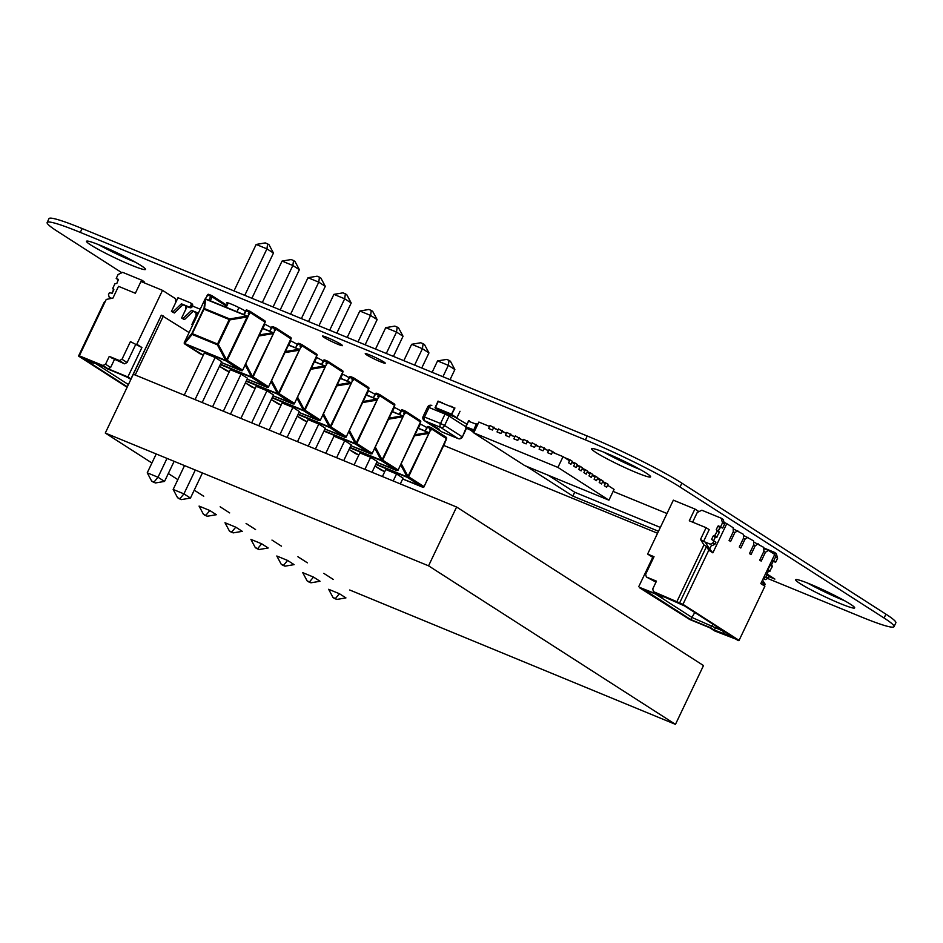 <?xml version="1.0" encoding="UTF-8"?>
<svg xmlns="http://www.w3.org/2000/svg" width="943" height="943" viewBox="0 0 943 943"><rect width="100%" height="100%" fill="white"/><g stroke="black" fill="none" stroke-linecap="round" stroke-linejoin="round"><path stroke-width="1.41" d="M121.847 272.727L57.075 231.129A76.265 6.377 25.5 0 1 47.15 222.501A76.265 6.377 25.5 0 1 80.296 232.402L585.403 439.874A76.265 6.377 25.5 0 1 680.033 487.012L884.086 618.03A76.265 6.377 25.5 0 1 894.011 626.671A76.265 6.377 25.5 0 1 860.865 616.757L767.649 578.472M47.15 222.501L48.989 218.635A76.265 6.377 25.5 0 1 82.135 228.548L587.241 436.008A76.265 6.377 25.5 0 1 681.872 483.146L885.925 614.176A76.265 6.377 25.5 0 1 895.85 622.804L894.011 626.671M657.566 533.255L443.729 445.426M603.638 452.098A32.687 2.735 -154.5 0 0 640.415 469.649M595.846 452.428A32.687 2.735 -154.5 0 0 628.486 469.225A32.687 2.735 -154.5 0 0 650.611 476.875A32.687 2.735 -154.5 0 0 622.286 460.337A32.687 2.735 -154.5 0 0 591.603 448.727A32.687 2.735 -154.5 0 0 595.846 452.428M323.932 337.346A11.068 0.931 -154.5 0 0 334.977 343.028A11.068 0.931 -154.5 0 0 342.474 345.621A11.068 0.931 -154.5 0 0 332.879 340.022A11.068 0.931 -154.5 0 0 322.482 336.085A11.068 0.931 -154.5 0 0 323.932 337.346M366.697 354.91A11.068 0.931 -154.5 0 0 377.742 360.591A11.068 0.931 -154.5 0 0 385.239 363.185A11.068 0.931 -154.5 0 0 375.644 357.586A11.068 0.931 -154.5 0 0 365.247 353.649A11.068 0.931 -154.5 0 0 366.697 354.91M807.691 583.128A32.687 2.735 -154.5 0 0 844.468 600.667M799.9 583.458A32.687 2.735 -154.5 0 0 832.528 600.243A32.687 2.735 -154.5 0 0 854.664 607.905A32.687 2.735 -154.5 0 0 826.339 591.355A32.687 2.735 -154.5 0 0 795.644 579.756A32.687 2.735 -154.5 0 0 799.9 583.458M767.036 574.039L774.898 579.085L768.828 576.597M613.127 491.397L666.972 513.511M660.348 527.42L574.7 492.234L572.861 496.101L526.453 466.302M574.7 492.234L548.248 475.26M658.509 531.274L572.861 496.101M323.154 361.039A11.116 0.931 -154.5 0 0 316.447 357.385M349.063 377.683A11.116 0.931 -154.5 0 0 342.356 374.029M271.325 327.763A11.116 0.931 -154.5 0 0 264.618 324.109M297.234 344.407A11.116 0.931 -154.5 0 0 290.527 340.741M98.532 244.638A32.687 2.735 -154.5 0 0 135.309 262.178M90.752 244.968A32.687 2.735 -154.5 0 0 123.38 261.753A32.687 2.735 -154.5 0 0 145.505 269.415A32.687 2.735 -154.5 0 0 117.18 252.865A32.687 2.735 -154.5 0 0 86.497 241.267A32.687 2.735 -154.5 0 0 90.752 244.968M245.404 311.119A11.116 0.931 -154.5 0 0 234.312 305.402A11.116 0.931 -154.5 0 0 226.733 302.774A11.116 0.931 -154.5 0 0 227.841 303.811M374.984 394.327A11.116 0.931 -154.5 0 0 368.277 390.661M400.893 410.959A11.116 0.931 -154.5 0 0 394.186 407.305M426.802 427.603A11.116 0.931 -154.5 0 0 420.106 423.949M250.19 311.426L264.653 320.714A1.084 0.908 122.7 0 1 265.03 322.034L242.422 370.67L221.263 362.501L241.337 370.752M184.25 395.152L203.323 355.146L184.25 395.152L203.323 355.146L200.046 353.766M203.358 355.157L184.828 344.006A1.084 0.908 122.7 0 1 184.345 343.016M264.629 323.697L242.422 370.67M204.973 299.249L184.321 342.557L205.114 298.978L246.83 316.046L229.703 318.934A1.084 0.601 112.3 0 0 229.22 319.524L229.962 319.866L229.703 318.934L204.466 308.573A1.084 0.919 -172.3 0 0 203.547 309.021L191.865 333.492L184.345 342.545A1.084 0.813 39.7 0 0 184.604 343.488A1.084 0.601 -67.7 0 0 184.828 344.006L225.919 360.874A1.084 0.908 -57.3 0 0 227.228 360.238L249.341 313.889L247.09 316.978L226.615 359.908L225.695 360.356L184.604 343.488L192.136 334.435A1.084 0.601 -67.7 0 1 192.313 333.645L191.865 333.492A1.084 0.813 39.7 0 0 192.136 334.435L217.362 344.796L218.293 344.348L217.55 344.006A1.084 0.601 112.3 0 0 217.362 344.796L225.695 360.356A1.084 0.601 -67.7 0 0 225.919 360.874L241.208 370.693M205.114 298.978L207.896 295.065A1.084 0.601 -67.7 0 1 208.874 294.405L211.633 295.536M245.793 310.742L250.331 312.604A1.084 0.908 -57.3 0 0 249.966 311.284A1.084 0.601 112.3 0 0 248.987 311.933L248.28 313.406L249.046 313.713M205.421 298.837L244.213 314.762L246.123 310.754A1.084 0.601 -67.7 0 1 247.042 310.082A1.084 1.084 0 0 0 245.651 310.612L243.777 314.526L247.726 316.483M249.341 313.889L250.331 312.604L264.983 322.129M207.566 295.041L212.116 296.904A1.084 0.908 -57.3 0 0 211.739 295.583A1.084 0.601 112.3 0 0 210.761 296.232L208.851 300.239L209.782 300.569M246.83 316.046L247.644 316.176M264.476 323.614L265.172 322.164A1.084 1.084 0 0 0 264.771 320.773L250.084 311.343A1.084 1.084 0 0 0 249.907 311.249L247.042 310.082A1.084 0.601 -67.7 0 1 247.101 310.106L249.848 311.237M247.09 316.978L229.962 319.866L218.293 344.348L226.615 359.908L242.516 370.057M200.069 353.802L184.71 343.936A1.084 1.084 0 0 1 184.309 342.557L184.333 342.58M211.975 295.725L226.438 305.013A1.084 0.908 122.7 0 1 226.921 305.744M151.658 481.071L154.015 482.05L158.011 477.241L147.238 472.808L151.658 481.071L153.084 481.991L155.442 482.957L164.542 481.425L158.011 477.241L167.005 458.392M154.015 482.05L155.442 482.957M202.179 402.52L221.676 361.664L215.145 357.468L204.36 353.036L184.274 395.164M156.22 453.972L147.238 472.808M215.145 357.468L195.048 399.584M174.137 461.327L164.542 481.425M267.612 243.883L265.254 242.905L256.166 244.449L266.94 248.869L273.47 253.066L269.05 244.791L267.612 243.883L266.94 248.869L244.767 295.348M236.952 311.72L238.933 307.583M251.899 298.271L273.47 253.066M226.179 307.3L228.241 302.986M233.994 290.916L256.166 244.449M276.11 328.07L290.562 337.358A1.084 0.908 122.7 0 1 290.939 338.678L268.331 387.314L247.184 379.145L267.246 387.396M226.037 370.458L219.471 366.261L229.267 371.79L226.014 370.458M290.538 340.34L268.331 387.314M220.285 364.564L251.828 377.518A1.084 0.908 -57.3 0 0 253.137 376.882L274.967 330.356L252.535 376.552L251.604 377L220.462 364.21M271.702 327.374L276.252 329.248A1.084 0.908 -57.3 0 0 275.875 327.916A1.084 0.601 112.3 0 0 274.896 328.577L274.201 330.038L274.967 330.356M269.698 331.17L272.032 327.398A1.084 0.601 -67.7 0 1 272.963 326.714A1.084 1.084 0 0 0 271.56 327.256L269.698 331.17L262.637 328.282L273.647 333.127M275.25 330.521L276.252 329.248L290.904 338.773M262.543 328.494L273.553 332.82M290.397 340.246L291.081 338.808A1.084 1.084 0 0 0 290.692 337.417L275.993 327.987A1.084 1.084 0 0 0 275.827 327.893L272.963 326.714A1.084 0.601 -67.7 0 1 273.01 326.749L275.769 327.869M267.117 387.337L251.828 377.518A1.084 0.601 -67.7 0 1 251.604 377L245.156 364.941M245.699 363.786L252.535 376.552L268.425 386.701M177.579 497.715L179.936 498.682L183.932 493.873L173.158 489.452L177.579 497.715L179.005 498.635L181.362 499.601L190.462 498.069L183.932 493.873L195.307 470.015M179.936 498.682L181.362 499.601M230.493 414.142L247.585 378.296L241.054 374.112L230.281 369.68L212.576 406.787M184.533 465.594L173.158 489.452M241.054 374.112L223.361 411.219M202.439 472.95L190.462 498.069M293.532 260.516L291.175 259.549L282.075 261.081L292.849 265.513L299.379 269.698L294.959 261.435L293.532 260.516L292.849 265.513L273.081 306.97M262.873 328.364L264.853 324.215M280.212 309.905L299.379 269.698M262.295 302.55L282.075 261.081M302.019 344.702L316.483 353.99A1.084 0.908 122.7 0 1 316.86 355.322L294.251 403.946L273.093 395.789L293.167 404.04M251.946 387.101L245.392 382.893L255.188 388.433L251.875 387.054M316.459 356.984L294.251 403.946M246.206 381.208L277.737 394.162A1.084 0.908 -57.3 0 0 279.057 393.526L300.876 347L278.444 393.196L277.513 393.644L246.371 380.842M297.623 344.018L302.161 345.881A1.084 0.908 -57.3 0 0 301.795 344.56A1.084 0.601 112.3 0 0 300.817 345.209L300.11 346.682L300.876 347M295.607 347.814L297.953 344.042A1.084 0.601 -67.7 0 1 298.872 343.358A1.084 1.084 0 0 0 297.481 343.9L295.607 347.814L288.558 344.914L299.556 349.759M301.159 347.165L302.161 345.881L316.813 355.417M288.452 345.138L299.473 349.452M316.306 356.89L317.001 355.44A1.084 1.084 0 0 0 316.6 354.061L301.913 344.619A1.084 1.084 0 0 0 301.736 344.537L298.872 343.358A1.084 0.601 -67.7 0 1 298.931 343.382L301.677 344.513M293.037 403.981L277.737 394.162A1.084 0.601 -67.7 0 1 277.513 393.644L271.065 381.585M271.619 380.43L278.444 393.196L294.346 403.345M203.488 514.359L205.845 515.326L209.841 510.517L199.067 506.085L203.488 514.359L204.914 515.279L207.271 516.245L216.371 514.713L209.841 510.517M205.845 515.326L207.271 516.245M258.795 425.764L273.494 394.94L266.975 390.744L256.19 386.324L240.889 418.409M266.975 390.744L251.663 422.841M319.441 277.159L317.084 276.193L307.996 277.725L318.769 282.146L325.3 286.342L320.879 278.079L319.441 277.159L318.769 282.146L301.383 318.604M288.782 345.008L290.762 340.859M308.514 321.528L325.3 286.342M290.609 314.172L307.996 277.725M327.928 361.346L342.392 370.634A1.084 0.908 122.7 0 1 342.769 371.955L320.16 420.59L299.014 412.421L319.076 420.672M277.867 403.745L271.313 399.537L281.097 405.077L277.784 403.687M342.368 373.617L320.16 420.59M272.114 397.84L303.658 410.794A1.084 0.908 -57.3 0 0 304.966 410.17L326.797 363.633L304.365 409.828L303.434 410.276L272.279 397.486M323.532 360.662L328.081 362.525A1.084 0.908 -57.3 0 0 327.704 361.204A1.084 0.601 112.3 0 0 326.726 361.853L326.03 363.326L326.797 363.633M321.539 364.458L314.479 361.558L321.952 364.682L323.862 360.674A1.084 0.601 -67.7 0 1 324.793 360.002A1.084 1.084 0 0 0 323.39 360.532L321.528 364.446L325.476 366.403M327.08 363.809L328.081 362.525L342.722 372.049M314.373 361.77L325.382 366.096M342.226 373.534L342.91 372.084A1.084 1.084 0 0 0 342.521 370.693L327.822 361.263A1.084 1.084 0 0 0 327.645 361.169L324.793 360.002A1.084 0.601 -67.7 0 1 324.84 360.026L327.598 361.157M318.946 420.613L303.658 410.794A1.084 0.601 -67.7 0 1 303.434 410.276L296.986 398.217M297.528 397.074L304.365 409.828L320.255 419.977M229.408 530.992L231.766 531.97L235.762 527.161L224.976 522.728L229.408 530.992L230.835 531.911L233.192 532.878L242.292 531.345L235.762 527.161M231.766 531.97L233.192 532.878M287.096 437.399L299.414 411.584L292.884 407.388L282.11 402.956L269.191 430.043M292.884 407.388L279.965 434.464M345.362 293.803L343.004 292.837L333.905 294.369L344.678 298.79L351.209 302.986L346.788 294.711L345.362 293.803L344.678 298.79L329.685 330.227M314.703 361.64L316.683 357.503M336.816 333.15L351.209 302.986M318.911 325.795L333.905 294.369M353.849 377.99L368.312 387.278A1.084 0.908 122.7 0 1 368.689 388.599L346.081 437.234L324.922 429.065L344.997 437.316M303.776 420.378L297.222 416.181L307.017 421.71L303.752 420.378M368.277 390.261L346.081 437.234M298.023 414.484L329.567 427.438A1.084 0.908 -57.3 0 0 330.875 426.802L352.706 380.277L330.274 426.472L329.343 426.92L298.2 414.13M349.452 377.294L353.99 379.169A1.084 0.908 -57.3 0 0 353.613 377.837A1.084 0.601 112.3 0 0 352.647 378.497L351.939 379.958L352.706 380.277M347.437 381.09L349.782 377.318A1.084 0.601 -67.7 0 1 350.702 376.634A1.084 1.084 0 0 0 349.311 377.176L347.437 381.09L340.388 378.202L351.385 383.047M352.988 380.442L353.99 379.169L368.642 388.693M340.282 378.414L351.303 382.74M368.135 390.166L368.831 388.728A1.084 1.084 0 0 0 368.43 387.337L353.743 377.907A1.084 1.084 0 0 0 353.566 377.813L350.702 376.634A1.084 0.601 -67.7 0 1 350.761 376.67L353.507 377.789M344.855 437.257L329.567 427.438A1.084 0.601 -67.7 0 1 329.343 426.92L322.895 414.861M323.449 413.706L330.274 426.472L346.175 436.621M255.317 547.635L257.675 548.602L261.671 543.793L250.897 539.372L255.317 547.635L256.744 548.555L259.101 549.521L268.201 547.989L261.671 543.793M257.675 548.602L259.101 549.521M315.41 449.021L325.323 428.216L318.793 424.032L308.019 419.6L297.493 441.666M318.793 424.032L308.278 446.098M371.271 310.436L368.913 309.469L359.825 311.001L370.599 315.434L377.129 319.618L372.697 311.355L371.271 310.436L370.599 315.434L357.998 341.849M340.612 378.284L342.592 374.135M365.13 344.784L377.129 319.618M347.213 337.429L359.825 311.001M379.758 394.634L394.221 403.91A1.084 0.908 122.7 0 1 394.598 405.242L371.99 453.866L350.843 445.709L370.905 453.96M394.198 406.904L371.99 453.866M323.944 431.128L355.487 444.082A1.084 0.908 -57.3 0 0 356.796 443.446L378.626 396.92L356.183 443.116L355.263 443.564L324.109 430.762M375.361 393.938L379.911 395.812A1.084 0.908 -57.3 0 0 379.534 394.48A1.084 0.601 112.3 0 0 378.556 395.129L377.848 396.602L378.626 396.92M373.357 397.734L375.691 393.962A1.084 0.601 -67.7 0 1 376.622 393.278A1.084 1.084 0 0 0 375.22 393.82L373.357 397.734L366.297 394.834L377.306 399.691M378.909 397.086L379.911 395.812L394.551 405.337M366.202 395.058L377.212 399.372M394.056 406.81L394.74 405.36A1.084 1.084 0 0 0 394.351 403.981L379.652 394.539A1.084 1.084 0 0 0 379.475 394.457L376.622 393.278A1.084 0.601 -67.7 0 1 376.67 393.302L379.416 394.433M370.776 453.901L355.487 444.082A1.084 0.601 -67.7 0 1 355.263 443.564L348.816 431.505M349.358 430.35L356.183 443.116L372.084 453.265M281.238 564.279L283.595 565.246L287.591 560.437L276.806 556.005L281.238 564.279L282.664 565.199L285.022 566.165L294.11 564.633L287.591 560.437M283.595 565.246L285.022 566.165M343.712 460.644L351.244 444.86L344.714 440.664L333.94 436.244L325.806 453.288M344.714 440.664L336.58 457.72M397.192 327.08L394.834 326.113L385.734 327.645L396.508 332.066L403.038 336.262L398.618 327.999L397.192 327.08L396.508 332.066L386.3 353.484M366.532 394.928L368.513 390.779M393.431 356.407L403.038 336.262M375.526 349.051L385.734 327.645M405.679 411.266L420.142 420.554A1.084 0.908 122.7 0 1 420.519 421.886L397.911 470.51L376.752 462.353L396.826 470.592M355.605 453.666L349.051 449.457L358.847 454.998L355.535 453.607M420.106 423.548L397.911 470.51M349.853 447.76L381.396 460.714A1.084 0.908 -57.3 0 0 382.705 460.09L404.535 413.553L382.104 459.748L381.172 460.196L350.03 447.406M401.27 410.582L405.82 412.445A1.084 0.908 -57.3 0 0 405.443 411.124A1.084 0.601 112.3 0 0 404.464 411.773L403.769 413.246L404.535 413.553M399.278 414.378L392.217 411.478L399.691 414.602L401.612 410.594A1.084 0.601 -67.7 0 1 402.531 409.922A1.084 1.084 0 0 0 401.129 410.453L399.266 414.366L403.215 416.323M404.818 413.729L405.82 412.445L420.472 421.969M392.111 411.69L403.132 416.016M419.965 423.454L420.661 422.004A1.084 1.084 0 0 0 420.26 420.613L405.573 411.183A1.084 1.084 0 0 0 405.396 411.089L402.531 409.922A1.084 0.601 -67.7 0 1 402.59 409.946L405.337 411.077M396.685 470.533L381.396 460.714A1.084 0.601 -67.7 0 1 381.172 460.196L374.725 448.137M375.279 446.994L382.104 459.748L397.993 469.897M307.147 580.912L309.504 581.89L313.5 577.081L302.727 572.649L307.147 580.912L308.573 581.831L310.931 582.798L320.031 581.265L313.5 577.081M309.504 581.89L310.931 582.798M372.014 472.278L377.153 461.504L370.623 457.308L359.849 452.876L354.108 464.923M370.623 457.308L364.882 469.343M423.101 343.724L420.743 342.757L411.643 344.289L422.429 348.71L428.959 352.906L424.527 344.631L423.101 343.724L422.429 348.71L414.602 365.106M392.441 411.561L394.422 407.423M421.733 368.029L428.959 352.906M403.828 360.674L411.643 344.289M431.588 427.91L446.051 437.198A1.084 0.908 122.7 0 1 446.428 438.519L423.82 487.154L402.661 478.985L422.735 487.236M381.479 470.286L374.96 466.101L384.756 471.641L381.444 470.251M446.027 440.181L423.82 487.154M375.774 464.404L407.317 477.358A1.084 0.908 -57.3 0 0 408.625 476.722L430.444 430.197L408.013 476.392L407.093 476.84L375.939 464.05M427.191 427.214L431.741 429.089A1.084 0.908 -57.3 0 0 431.364 427.757A1.084 0.601 112.3 0 0 430.385 428.417L429.678 429.878L430.444 430.197M425.175 431.01L427.521 427.238A1.084 0.601 -67.7 0 1 428.44 426.554A1.084 1.084 0 0 0 427.049 427.096L425.187 431.01L418.126 428.122L429.124 432.967M430.739 430.362L431.741 429.089L446.381 438.613M418.02 428.334L429.041 432.66M445.886 440.086L446.569 438.648A1.084 1.084 0 0 0 446.18 437.257L431.481 427.827A1.084 1.084 0 0 0 431.305 427.733L428.44 426.554A1.084 0.601 -67.7 0 1 428.499 426.59L431.246 427.721M422.605 487.177L407.317 477.358A1.084 0.601 -67.7 0 1 407.093 476.84L400.645 464.781M401.188 463.626L408.013 476.392L423.914 486.541M333.056 597.556L335.413 598.522L339.409 593.713L328.635 589.292L333.056 597.556L334.494 598.475L336.851 599.442L345.94 597.909L339.409 593.713M335.413 598.522L336.851 599.442M400.327 483.9L403.074 478.136L396.543 473.952L385.77 469.52L382.41 476.545M396.543 473.952L393.196 480.977M449.021 360.356L446.664 359.389L437.564 360.921L448.338 365.354L454.868 369.55L450.448 361.275L449.021 360.356L448.338 365.354L442.915 376.728M418.362 428.205L420.33 424.067M450.047 379.664L454.868 369.55M432.13 372.308L437.564 360.921M710.303 544.182L703.572 541.423L710.303 544.182L712.932 542.92L713.863 540.964L711.564 539.431L713.179 536.048L716.515 537.298L715.218 537.357L713.568 540.834L715.489 536.791M716.515 537.298L719.309 532.477L717.199 530.579M714.464 535.989L717.269 531.168L719.309 532.477M718.531 525.888L722.68 528.056L717.882 526.194L716.267 529.577L717.269 531.168M716.267 529.577L718.26 531.251M718.307 530.885L720.582 527.196M722.68 528.056L724.554 524.131L723.246 519.499L721.195 518.19L722.515 522.823L724.554 524.131M720.641 526.748L722.515 522.823M692.634 522.151L697.254 512.45L701.84 510.234L721.195 518.19M712.354 545.502L714.971 544.229L715.902 542.272L713.863 540.964M712.932 542.92L714.971 544.229M766.624 574.912L768.274 571.423L769.559 571.364L767.319 569.973M767.519 570.055L770.325 565.234L769.936 564.492M769.559 571.364L772.364 566.543L770.325 565.234M770.254 564.645L772.364 566.543M772.022 560.13L775.735 562.122L772.977 561.58L771.315 565.317M773.696 560.814L775.559 556.889L774.25 552.256L776.289 553.565L777.61 558.209L775.559 556.889M775.735 562.122L777.61 558.209M763.783 547.954L774.25 552.256M763.182 578.648L765.398 579.568L763.37 578.259L765.975 576.986L766.918 575.03L765.245 574.334M765.398 579.568L768.015 578.295L765.975 576.986M768.015 578.295L768.958 576.338L766.918 575.03M762.522 580.039L765.162 584.236L762.604 582.597L764.891 586.24L760.812 583.623L774.733 554.437L768.356 550.347L765.421 552.303L761.213 561.12L765.421 552.303L763.889 551.325L759.693 560.142L761.213 561.12L759.693 560.142L763.889 551.325L763.771 547.4L753.598 541.919M758.16 543.793L755.225 545.749L751.017 554.578L755.225 545.749L753.693 544.771L749.485 553.588L751.017 554.578L749.485 553.588L753.693 544.771L753.563 540.846L743.402 535.376M747.952 537.239L745.017 539.196L740.809 548.024L745.017 539.196L743.485 538.217L739.277 547.034L740.809 548.024L739.277 547.034L743.485 538.217L743.367 534.292L733.194 528.823M737.744 530.697L734.821 532.654L730.613 541.471L734.821 532.654L733.289 531.663L729.08 540.492L730.613 541.471L729.08 540.492L733.289 531.663L733.159 527.738L726.782 523.648L712.861 552.834L708.782 550.205L682.968 604.333L653.475 591.638L658.579 594.915L639.92 587.524M764.891 586.24L739.076 640.368L682.968 604.333M768.356 550.347L763.806 548.472M639.755 587.89L689.722 619.504L709.584 627.673L714.688 630.938L738.499 640.132M698.963 511.625L694.897 509.02L673.349 500.167L647.629 554.071L652.733 557.348L638.706 586.746M684.524 605.925L732.475 636.714L714.157 630.018L710.586 627.72L690.712 619.563L642.761 588.774L662.634 596.931L659.063 594.632L684.524 605.925M739.076 640.368L735.717 638.989L738.263 640.627M677.05 601.316L703.95 544.924L700.508 539.455L706.118 527.691L689.286 520.784L694.897 509.02M647.629 554.071L654.029 556.7L645.613 574.346L646.368 576.998L656.469 581.147L652.721 588.986L653.475 591.638M679.597 602.954L706.496 546.563L703.95 544.924M706.496 546.563L708.782 550.205M712.861 552.834L709.619 549.109L711.505 545.148M705.612 542.732L709.619 549.109M706.118 527.691L709.183 529.66L703.572 541.423L700.508 539.455M646.368 576.998L655.998 582.126M652.733 557.348L653.558 557.69M724.024 522.281L726.782 523.648M764.502 585.615L765.162 584.236M718.165 531.192L720.193 526.948M653.794 557.195L652.285 556.57L653.664 557.454M656.234 581.631L653.97 580.711L656.045 582.031M655.515 594.007L692.315 617.641L722.857 631.008M694.767 612.502L690.712 619.563M712.955 624.183L710.586 627.72M716.527 626.47L714.157 630.018M662.634 596.931L664.061 596.695M722.468 630.289L724.059 633.248M111.745 298.33L109.235 297.304L111.745 298.33L109.235 297.304L108.48 294.652L109.423 292.695L112.182 293.238L113.797 289.855L112.783 288.275L113.726 289.265M111.05 298.471L109.235 297.304L111.05 298.471L109.235 297.304L108.48 294.652L109.423 292.695L112.182 293.238L113.797 289.855L112.971 288.935L113.844 289.489L112.783 288.275L114.94 283.76L116.873 283.383L118.299 279.34L116.873 283.383L114.94 283.76L112.783 288.275L114.94 283.76L116.873 283.383L118.417 279.423M142.534 282.146L142.016 280.295L142.534 282.146L142.016 280.295L122.649 272.338L118.064 274.554L116.201 278.48L118.24 279.788L116.201 278.48L118.064 274.554L116.201 278.48L118.523 279.906M142.016 280.295L144.055 281.603L144.432 282.924L144.055 281.603L142.016 280.295L122.649 272.338L118.064 274.554L122.649 272.338L142.016 280.295L144.055 281.603L144.432 282.924M135.214 375.008L163.351 316.023L135.214 375.008L163.351 316.023L161.324 315.186L130.947 378.897L127.883 376.929L141.91 347.531L136.806 344.254L162.514 290.35L175.528 298.695L175.657 302.62L171.449 311.449L172.793 312.003L181.398 303.811L188.411 306.687A1.957 1.627 -57.3 0 0 190.769 305.556L190.957 305.155A1.957 1.627 -57.3 0 0 190.286 302.774L177.991 297.729L171.449 311.449L174.325 312.982L182.918 304.789L189.944 307.677A1.957 1.627 -57.3 0 0 192.301 306.534L192.49 306.145A1.957 1.627 -57.3 0 0 191.806 303.752A1.957 1.627 -57.3 0 1 192.49 306.145A1.957 1.627 -57.3 0 0 191.806 303.752M171.449 311.449L174.325 312.982L182.918 304.789L189.944 307.677A1.957 1.627 -57.3 0 0 192.301 306.534L190.957 305.155A1.957 1.627 -57.3 0 0 190.286 302.774L177.991 297.729L171.449 311.449L174.325 312.982L182.918 304.789L189.944 307.677A1.957 1.627 -57.3 0 0 192.301 306.534L190.957 305.155A1.957 1.627 -57.3 0 0 190.286 302.774L177.991 297.729L175.657 302.62L175.528 298.695L175.657 302.62M174.325 312.982L172.793 312.003L181.398 303.811L188.411 306.687A1.957 1.627 -57.3 0 0 190.769 305.556L192.49 306.145M187.127 306.522L185.854 309.174L185.747 305.956L185.854 309.174L187.127 306.522L181.645 317.991L183.178 318.982L184.522 319.536L193.126 311.343L198.207 313.43M185.747 305.956L185.854 309.174L181.645 317.991L184.522 319.536L193.126 311.343L191.594 310.365L198.348 313.135M185.854 309.174L181.645 317.991L182.989 318.545L191.594 310.365L182.989 318.545L184.522 319.536L193.126 311.343M200.222 309.21L192.525 306.051M197.323 313.064L196.061 315.728L195.955 312.51L196.061 315.728L197.323 313.064L191.853 324.545L192.737 324.911M105.109 301.795L104.343 301.937L105.109 301.795L104.343 301.937L78.528 356.065L127.116 387.278L78.528 356.065L102.917 365.495L108.009 368.772L127.883 376.929L141.91 347.531L130.405 341.625L121.989 359.271L119.372 360.532L109.27 356.383L105.533 364.234L102.917 365.495L108.009 368.772L131.089 378.956L108.009 368.772L102.917 365.495L79.342 355.817L106.241 299.426L112.912 298.106L106.241 299.426L79.342 355.817L102.917 365.495L105.533 364.234L102.917 365.495M135.745 344.407L127.093 362.548L135.745 344.407L127.093 362.548L121.989 359.271L130.405 341.625L141.91 347.531L136.806 344.254L162.514 290.35L140.967 281.497L135.356 293.261L118.523 286.342L112.912 298.106L106.241 299.426L79.342 355.817L81.888 357.456L79.342 355.817M175.563 299.78L176.777 300.275M185.759 306.334L186.973 306.829M195.967 312.876L197.181 313.382M130.405 341.625L121.989 359.271L127.093 362.548L124.476 363.809L127.093 362.548L124.476 363.809L109.27 356.383L105.533 364.234L110.637 367.499L108.009 368.772L110.637 367.499L105.533 364.234L109.27 356.383L119.372 360.532L109.27 356.383M124.476 363.809L119.372 360.532L124.476 363.809L111.816 358.022L124.476 363.809L119.372 360.532L121.989 359.271L119.372 360.532M127.34 386.83L85.129 359.731L127.34 386.83L85.129 359.731L103.447 366.426L107.019 368.713L126.881 376.882L130.865 379.428M189.083 332.549L161.324 315.186L131.089 378.956M114.61 359.165L110.637 367.499L114.61 359.165L110.637 367.499L105.533 364.234M94.783 362.972L128.413 384.567M94.972 362.949L93.546 363.185L89.974 360.898L103.447 366.426L107.019 368.713L126.881 376.882L107.019 368.713L103.447 366.426L89.974 360.898L93.546 363.185L85.129 359.731L93.546 363.185L94.972 362.949L93.546 363.185M771.48 564.763L773.071 561.427M450.789 406.115L454.467 408.095L451.567 414.177L435.407 407.529L438.306 401.459L454.467 408.095L451.567 414.177L448.349 413.317L451.591 414.649L454.927 407.989M460.019 411.266L456.895 417.832L451.791 414.555M448.349 413.317L465.677 423.431A3.265 2.711 122.7 0 1 466.561 424.48M438.082 401.07L434.994 407.836L440.098 411.101L435.006 407.836L438.247 409.168L443.351 412.445L440.11 411.113M442.361 402.661L438.306 401.459L435.407 407.529L438.247 409.168M438.295 409.073L448.538 412.928L438.436 408.779L443.351 412.445M443.399 412.35L452.946 416.276M449.575 414.472L448.031 413.482L449.611 414.307M443.835 411.997L442.656 411.384M446.192 412.857L447.619 413.447L446.216 412.798M445.697 412.881L444.106 412.044L445.733 412.716M448.22 413.564L449.634 414.437L448.314 413.777M444.33 411.961L445.756 412.834L444.436 412.185M434.57 426.224L432.754 425.552L434.593 426.189M435.265 426.66L433.002 425.753M433.167 426.142L437.752 428.146L433.379 426.342M433.391 426.307L437.929 428.346M435.395 427.639L439.285 429.43M437.01 428.181L437.635 428.322L436.998 428.216M436.102 427.839L437.104 428.346M437.941 428.57L439.273 429.23M436.067 427.568L437.281 427.898M433.898 426.507L436.09 427.533M431.269 424.845L432.236 425.47M433.344 425.823L434.181 426.271M473.881 432.542L470.18 429.961L474.046 432.2M468.152 428.193L468.482 429.265L465.877 427.603A0.872 0.719 122.7 0 1 465.677 426.59L468.447 421.215L465.948 426.873L473.787 429.855L476.286 424.197L468.447 421.215M608.93 500.179L557.914 467.422L473.74 432.849L524.744 465.606L608.93 500.179L614.07 489.393L607.598 485.244L606.644 487.236L604.298 485.728L606.644 487.236L608.058 484.254L602.707 481.519M557.914 467.422L563.065 456.648L569.537 460.797L568.582 462.801L570.928 464.31L568.582 462.801L570.008 459.819L572.354 461.327L570.928 464.31L571.882 462.306L574.641 464.074L573.686 466.078L576.032 467.587L573.686 466.078L575.112 463.096L577.458 464.604L576.032 467.587L576.986 465.583L579.745 467.351L578.79 469.355L581.136 470.863L578.79 469.355L580.204 466.372L582.562 467.881L581.136 470.863L582.09 468.86L584.849 470.628L583.894 472.632L586.24 474.14L583.894 472.632L585.308 469.649L587.654 471.158L586.24 474.14L587.194 472.137L589.941 473.905L588.986 475.909L591.332 477.406L588.986 475.909L590.412 472.926L592.758 474.435L591.332 477.406L592.287 475.413L595.045 477.182L594.09 479.185L596.436 480.682L594.09 479.185L595.516 476.203L597.862 477.712L596.436 480.682L597.39 478.69L600.149 480.459L599.194 482.451L601.54 483.959L599.194 482.451L600.62 479.48L602.966 480.977L601.54 483.959L602.494 481.967L605.253 483.735L604.298 485.728L605.712 482.757M600.62 479.48L597.603 478.242M595.516 476.203L592.499 474.966M590.412 472.926L587.406 471.689M555.934 453.713L548.967 449.681L547.541 452.664L551.419 454.255L552.834 451.273M547.518 450.259L540.551 446.228L539.125 449.198L543.003 450.789L544.417 447.819M539.09 446.793L532.123 442.762L530.709 445.744L534.575 447.336L536.001 444.353M530.673 443.34L523.707 439.308L522.292 442.291L526.159 443.882L527.585 440.9M522.257 439.886L515.291 435.855L513.864 438.825L517.742 440.416L519.169 437.434M513.841 436.42L506.874 432.389L505.448 435.371L509.326 436.963L510.741 433.98M505.424 432.967L498.458 428.935L497.032 431.918L500.91 433.509L502.324 430.527M497.008 429.513L490.03 425.482L488.615 428.452L492.482 430.043L493.908 427.061M585.308 469.649L582.303 468.412M580.204 466.372L577.199 465.135M575.112 463.096L572.095 461.858M570.008 459.819L564.562 457.603M473.74 432.849L478.879 422.063L489.57 426.46L488.615 428.452L492.482 430.043L493.437 428.051L497.987 429.914L497.032 431.918L500.91 433.509L501.865 431.505L506.403 433.367L505.448 435.371L509.326 436.963L510.281 434.959L514.819 436.833L513.864 438.825L517.742 440.416L518.697 438.424L523.247 440.287L522.292 442.291L526.159 443.882L527.113 441.878L531.663 443.74L530.709 445.744L534.575 447.336L535.53 445.332L540.08 447.206L539.125 449.198L543.003 450.789L543.946 448.797L548.496 450.66L547.541 452.664L551.419 454.255L552.374 452.251L563.065 456.648M151.917 462.989L105.286 433.049L133.34 374.241L456.601 507.016L703.502 665.558L675.459 724.365L349.712 590M333.327 579.474L323.803 573.356M307.406 562.83L297.894 556.724M281.497 546.186L271.973 540.08M255.577 529.553L246.064 523.436M229.668 512.909L220.143 506.804M203.747 496.266L194.234 490.16M177.838 479.633L168.314 473.516M105.286 433.049L428.558 565.824L675.459 724.365M456.601 507.016L428.558 565.824M109.235 297.304L108.48 294.652L109.423 292.695L112.182 293.238L113.608 289.195M116.201 278.48L118.299 279.34M172.793 312.003L181.398 303.811L182.918 304.789M181.398 303.811L188.411 306.687A1.957 1.627 -57.3 0 0 190.769 305.556L190.957 305.155M182.989 318.545L184.522 319.536L182.989 318.545L191.594 310.365M181.645 317.991L184.522 319.536M78.528 356.065L104.343 301.937L78.528 356.065L81.888 357.456L78.528 356.065L127.116 387.278M162.514 290.35L140.967 281.497L135.356 293.261L118.523 286.342L112.912 298.106L118.523 286.342L135.356 293.261L140.967 281.497L162.514 290.35L175.528 298.695L162.514 290.35L136.806 344.254M195.955 312.51L196.061 315.728L191.853 324.545L192.655 325.064M127.093 362.548L121.989 359.271M141.91 347.531L127.883 376.929M110.637 367.499L108.009 368.772M163.351 316.023L161.324 315.186L130.947 378.897M196.061 315.728L191.853 324.545M681.872 483.146L680.033 487.012M885.925 614.176L884.086 618.03M82.135 228.548L80.296 232.402M587.241 436.008L585.403 439.874M204.82 299.615L203.983 309.163A1.084 0.601 -67.7 0 1 204.466 308.573L205.751 299.167M229.22 319.524L217.55 344.006L192.313 333.645L203.983 309.163L229.22 319.524M210.277 300.77L212.116 296.904L226.674 306.263M272.739 332.69L259.478 334.918M258.96 335.991L273.01 333.622M298.66 349.323L285.387 351.562M284.88 352.635L298.919 350.266M324.569 365.967L311.308 368.206M310.789 369.267L324.84 366.898M350.49 382.61L337.217 384.838M336.71 385.911L350.749 383.542M376.398 399.243L363.126 401.482M362.619 402.555L376.67 400.186M402.319 415.887L389.046 418.126M388.54 419.187L402.578 416.818M428.228 432.531L414.955 434.758M414.449 435.831L428.487 433.462M713.839 535.73L715.878 537.038M715.124 535.671L717.163 536.98M717.882 526.194L719.922 527.514M711.564 539.431L713.615 540.74M713.179 536.048L715.218 537.357M768.934 571.104L767.284 570.055M770.219 571.045L768.18 569.737M771.362 564.963L770.101 564.15M772.977 561.58L771.716 560.767M773.625 561.262L771.987 560.201M766.659 574.806L765.41 574.004M768.274 571.423L767.013 570.621M188.411 306.687L189.944 307.677M190.769 305.556L192.301 306.534M451.591 414.649L456.695 417.926M465.536 426.649L449.092 416.087L444.601 425.493L461.94 436.633A3.265 2.711 122.7 0 1 458.015 438.53L440.676 427.403L424.68 420.826L442.019 431.965A3.265 2.711 122.7 0 1 441.336 431.529M427.615 407.07L429.041 407.494A3.265 1.803 -67.7 0 1 431.811 405.455A3.265 3.265 0 0 0 427.615 407.07L423.136 416.476L440.546 423.478L445.037 414.071L429.041 407.494L424.55 416.9A3.265 1.803 -67.7 0 0 424.68 420.826A3.265 2.711 122.7 0 1 424.315 420.637L441.654 431.776A3.265 3.265 0 0 0 442.184 432.047A3.265 1.803 -67.7 0 1 442.019 431.965L458.015 438.53A3.265 1.803 -67.7 0 0 458.18 438.613A3.265 3.265 0 0 0 462.376 436.998L466.16 427.792M465.312 423.242A3.265 2.711 122.7 0 1 465.677 423.431A3.265 3.265 0 0 1 466.62 424.362M449.434 414.826A3.265 2.711 122.7 0 1 449.092 416.087L445.037 414.071A3.265 1.803 -67.7 0 1 445.532 413.223M444.601 425.493A3.265 2.711 122.7 0 1 440.676 427.403A3.265 1.803 -67.7 0 1 440.546 423.478L444.601 425.493M458.628 438.695A3.265 1.803 -67.7 0 1 458.18 438.613L442.184 432.047A3.265 1.803 -67.7 0 0 442.361 432.106M476.804 423.784L476.863 423.808A0.872 0.719 122.7 0 1 477.17 424.869L477.453 425.045M477.052 423.926L477.771 424.385M468.27 421.144A0.872 0.719 122.7 0 1 469.19 420.661M465.701 426.542L468.706 421.085M476.356 424.468L477.17 424.869L474.6 430.256A0.872 0.719 122.7 0 1 473.551 430.762L465.972 427.651L474.305 431.646L468.612 429.313M465.948 426.873L465.972 427.651A0.872 0.719 122.7 0 1 465.877 427.603L465.877 426.601M473.527 429.984L474.447 431.34M473.787 429.855L474.883 430.444M477.771 424.374L476.286 424.197M473.81 432.684L473.08 432.212M263.51 326.455L242.481 370.564M209.664 300.511L243.801 314.538M226.992 305.615A1.084 1.084 0 0 0 226.556 305.084L211.869 295.642A1.084 1.084 0 0 0 211.692 295.56L208.827 294.381A1.084 1.084 0 0 0 207.425 294.923L206.753 296.338M289.43 343.087L268.39 387.196M315.339 359.731L294.299 403.84M341.26 376.375L320.219 420.484M367.169 393.007L346.128 437.116M393.09 409.651L372.049 453.76M418.998 426.295L397.958 470.404M444.919 442.927L423.879 487.036M717.151 530.532L719.191 531.84M772.246 565.906L770.195 564.598M190.498 302.88L192.03 303.87M462.376 436.998L466.62 428.087M423.136 416.476A3.265 3.265 0 0 0 424.315 420.637M473.81 432.696L472.667 431.14"/></g></svg>

